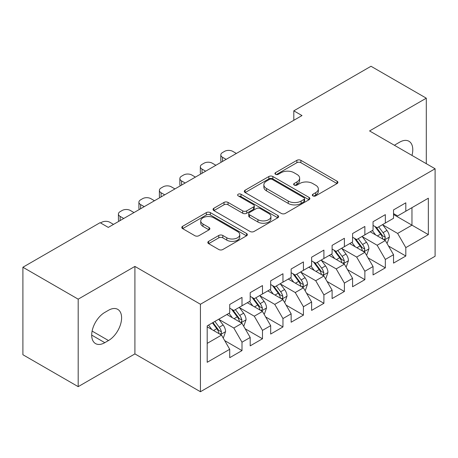 <?xml version="1.0" encoding="UTF-8"?>
<svg xmlns="http://www.w3.org/2000/svg" width="458" height="458" viewBox="0 0 458 458"><rect width="100%" height="100%" fill="white"/><g stroke="black" fill="none" stroke-linecap="round" stroke-linejoin="round"><path stroke-width="0.69" d="M312.911 195.875A1.992 1.151 0 0 0 315.722 195.875L337.082 183.544A2.845 1.643 0 0 0 337.912 182.381A2.845 1.643 0 0 0 337.082 181.219L300.9 160.334A2.845 1.643 0 0 0 296.881 160.334L275.527 172.666A1.992 1.151 0 0 0 274.943 173.473A1.992 1.151 0 0 0 275.527 174.286A1.992 1.151 0 0 0 278.338 174.286L281.103 172.695A9.097 5.25 0 0 1 293.967 172.695L296.984 174.435A9.097 5.25 0 0 1 299.647 178.145A9.097 5.25 0 0 1 296.984 181.86L294.219 183.458A1.992 1.151 0 0 0 293.635 184.271A1.992 1.151 0 0 0 294.219 185.078A1.992 1.151 0 0 0 297.03 185.078L299.795 183.486A9.097 5.25 0 0 1 312.659 183.486L315.676 185.227A9.097 5.25 0 0 1 318.339 188.936A9.097 5.25 0 0 1 315.676 192.652L312.911 194.249A1.992 1.151 0 0 0 312.327 195.062A1.992 1.151 0 0 0 312.911 195.875L312.911 194.249M208.642 241.332A2.845 1.643 0 0 0 207.812 242.494A2.845 1.643 0 0 0 208.642 243.65L218.792 249.513A2.845 1.643 0 0 0 222.817 249.513L246.53 235.818A2.845 1.643 0 0 0 247.366 234.662A2.845 1.643 0 0 0 246.53 233.5L210.354 212.609A2.845 1.643 0 0 0 206.335 212.609L182.616 226.304A2.845 1.643 0 0 0 181.786 227.466A2.845 1.643 0 0 0 182.616 228.628L194.879 235.704A2.845 1.643 0 0 0 198.898 235.704L209.048 229.842A2.845 1.643 0 0 0 209.879 228.685A2.845 1.643 0 0 0 209.048 227.523L202.968 224.014A7.603 4.391 0 0 1 200.741 220.911A7.603 4.391 0 0 1 205.436 216.852A7.603 4.391 0 0 1 213.72 217.802L237.536 231.553A7.603 4.391 0 0 1 239.763 234.662A7.603 4.391 0 0 1 235.069 238.715A7.603 4.391 0 0 1 226.784 237.765L222.817 235.469A2.845 1.643 0 0 0 218.792 235.469L208.642 241.332L208.642 243.65M78.186 299.166L78.186 386.649L134.91 353.902L134.91 266.419L78.186 299.166L22.9 267.243L100.096 222.674L108.288 227.403L301.999 115.565L293.807 110.836L293.807 120.294M134.91 266.419L200.432 304.249L435.1 168.767L435.1 256.251L200.432 391.733L200.432 304.249M426.295 163.683L426.295 98.184L369.572 130.936L435.1 168.767M426.295 98.184L371.009 66.267L293.807 110.836M281.304 213.422A2.845 1.643 0 0 0 285.323 213.422L309.041 199.728A2.845 1.643 0 0 0 309.871 198.572A2.845 1.643 0 0 0 309.041 197.409L272.865 176.525A2.845 1.643 0 0 0 268.84 176.525L245.127 190.213A2.845 1.643 0 0 0 244.291 191.375A2.845 1.643 0 0 0 245.127 192.537L281.304 213.422M238.984 196.305A1.992 1.151 0 0 1 241.005 196.585L241.005 194.221L277.788 215.455A2.845 1.643 0 0 1 278.619 216.617A2.845 1.643 0 0 1 277.788 217.773L254.07 231.467A2.845 1.643 0 0 1 250.051 231.467L213.869 210.583L213.869 208.258A2.845 1.643 0 0 0 213.039 209.421A2.845 1.643 0 0 0 213.869 210.583M213.869 208.258L224.019 202.402A2.845 1.643 0 0 1 228.038 202.402L242.711 210.869A2.845 1.643 0 0 0 246.73 210.869L253.469 206.982A2.845 1.643 0 0 0 254.299 205.825A2.845 1.643 0 0 0 253.469 204.663L238.189 195.841A1.992 1.151 0 0 1 237.61 195.034A1.992 1.151 0 0 1 238.836 193.969A1.992 1.151 0 0 1 241.005 194.221M393.531 214.516L411.96 225.159L411.96 207.663L428.345 198.205L405.817 211.207L405.817 202.814L393.531 209.907L393.531 218.3L385.338 223.029L385.338 214.636L373.052 221.729L373.052 230.122L364.866 234.851L364.866 226.458L352.58 233.551L352.58 241.944L344.387 246.673L344.387 238.28L332.102 245.374L332.102 253.766L323.909 258.495L323.909 250.102L311.623 257.196L311.623 265.588L303.431 270.317L303.431 261.924L291.145 269.018L291.145 277.411L282.958 282.139L282.958 273.747L270.672 280.84L270.672 289.233L262.48 293.962L262.48 285.569L250.194 292.662L250.194 301.055L242.001 305.784L242.001 297.391L229.716 304.484L229.716 312.877L207.193 325.884L207.193 362.295L229.716 349.294L221.523 335.107L207.193 326.829M428.345 198.205L428.345 234.616L405.817 247.618L397.63 233.431L382.779 224.861M388.516 246.026L405.817 256.016L405.817 247.618M405.817 256.016L393.531 263.11L393.531 254.711L385.338 259.44L377.152 245.253L362.307 236.683M368.037 257.848L385.338 267.838L385.338 259.44M385.338 267.838L373.052 274.932L373.052 266.533L364.866 271.262L356.673 257.075L341.828 248.505M347.559 269.67L364.866 279.661L364.866 271.262M364.866 279.661L352.58 286.754L352.58 278.355L344.387 283.09L336.195 268.898L321.35 260.327M327.086 281.493L344.387 291.483L344.387 283.09M344.387 291.483L332.102 298.576L332.102 290.183L323.909 294.912L315.722 280.72L300.872 272.149M306.608 293.315L323.909 303.305L323.909 294.912M323.909 303.305L311.623 310.398L311.623 302.005L303.431 306.734L295.244 292.542L280.399 283.971M286.13 305.137L303.431 315.127L303.431 306.734M303.431 315.127L291.145 322.22L291.145 313.827L282.958 318.556L274.766 304.37L259.921 295.794M265.651 316.959L282.958 326.949L282.958 318.556M282.958 326.949L270.672 334.042L270.672 325.649L262.48 330.378L254.287 316.192L239.442 307.616M245.179 328.781L262.48 338.771L262.48 330.378M262.48 338.771L250.194 345.864L250.194 337.472L242.001 342.2L233.815 328.014L218.964 319.438M224.701 340.603L242.001 350.593L242.001 342.2M242.001 350.593L229.716 357.687L229.716 349.294M229.716 308.148L233.815 310.513L242.001 305.784M207.193 343.38L221.523 335.107M250.194 296.326L254.287 298.69L262.48 293.962M233.815 328.014L242.001 323.285L226.847 314.531M250.194 337.472L242.001 323.285M270.672 284.504L274.766 286.868L282.958 282.139M254.287 316.192L262.48 311.463L247.326 302.709M270.672 325.649L262.48 311.463M291.145 272.682L295.244 275.046L303.431 270.317M274.766 304.37L282.958 299.641L267.804 290.887M291.145 313.827L282.958 299.641M311.623 260.86L315.722 263.224L323.909 258.495M295.244 292.542L303.431 287.813L288.282 279.065M311.623 302.005L303.431 287.813M332.102 249.037L336.195 251.402L344.387 246.673M315.722 280.72L323.909 275.991L308.755 267.243M332.102 290.183L323.909 275.991M352.58 237.215L356.673 239.58L364.866 234.851M336.195 268.898L344.387 264.169L329.233 255.421M352.58 278.355L344.387 264.169M373.052 225.393L377.152 227.758L385.338 223.029M356.673 257.075L364.866 252.347L349.712 243.599M373.052 266.533L364.866 252.347M393.531 213.571L397.63 215.936L405.817 211.207M377.152 245.253L385.338 240.524L370.19 231.777M393.531 254.711L385.338 240.524M22.9 267.243L22.9 354.732L78.186 386.649M134.91 353.902L200.432 391.733M397.63 233.431L411.96 225.159L428.345 234.616M411.977 155.417A18.532 10.7 120 0 0 408.942 141.247A18.532 10.7 120 0 0 399.674 142.163L395.987 144.293A18.532 10.7 120 0 0 394.441 145.295M104.808 312.408A18.532 10.7 120 0 0 92.699 328.735A18.532 10.7 120 0 0 95.539 343.592A18.532 10.7 120 0 0 104.808 342.67L108.494 340.54A18.532 10.7 120 0 0 120.603 324.212A18.532 10.7 120 0 0 117.758 309.362A18.532 10.7 120 0 0 108.494 310.278L104.808 312.408M313.707 196.156L315.676 195.016A9.097 5.25 0 0 0 318.339 191.301L318.339 188.936M299.647 178.145L299.647 180.509A9.097 5.25 0 0 1 296.984 184.225L295.015 185.358M337.042 183.566L300.9 162.699A2.845 1.643 0 0 0 296.881 162.699L276.323 174.567M309.001 199.751L272.865 178.889A2.845 1.643 0 0 0 268.84 178.889L245.162 192.56M304.015 199.385A1.992 1.151 0 0 0 304.599 198.572A1.992 1.151 0 0 0 304.015 197.759L272.258 179.421A1.992 1.151 0 0 0 269.447 179.421L266.533 181.105A9.097 5.25 0 0 0 263.865 184.82A9.097 5.25 0 0 0 266.533 188.53L288.237 201.068A9.097 5.25 0 0 0 301.101 201.068L304.015 199.385L304.015 201.749A1.992 1.151 0 0 0 304.599 200.936L304.599 198.572M263.865 184.82L263.865 187.185A9.097 5.25 0 0 0 266.533 190.894L266.533 188.53M304.015 201.749L301.101 203.432A9.097 5.25 0 0 1 288.237 203.432L266.533 190.894M213.909 210.6L224.019 204.766L224.019 202.402M254.299 205.825L254.299 208.19A2.845 1.643 0 0 1 253.469 209.346L246.73 213.233A2.845 1.643 0 0 1 242.711 213.233L228.038 204.766A2.845 1.643 0 0 0 224.019 204.766M241.005 196.585L277.748 217.796M257.94 219.663A7.603 4.391 0 0 0 266.224 220.613A7.603 4.391 0 0 0 270.918 216.56A7.603 4.391 0 0 0 268.691 213.451L260.299 208.608A2.845 1.643 0 0 0 256.28 208.608L249.547 212.495A2.845 1.643 0 0 0 248.717 213.657A2.845 1.643 0 0 0 249.547 214.819L257.94 219.663L257.94 222.027A7.603 4.391 0 0 0 266.224 222.977A7.603 4.391 0 0 0 270.918 218.924L270.918 216.56M248.717 213.657L248.717 216.021A2.845 1.643 0 0 0 249.547 217.184L249.547 214.819M257.94 222.027L249.547 217.184M239.763 234.662L239.763 237.026A7.603 4.391 0 0 1 235.069 241.08A7.603 4.391 0 0 1 226.784 240.129L222.817 237.834A2.845 1.643 0 0 0 218.792 237.834L208.682 243.673M200.741 220.911L200.741 223.275A7.603 4.391 0 0 0 202.968 226.378L202.968 224.014M209.008 229.864L202.968 226.378M246.496 235.841L210.354 214.974A2.845 1.643 0 0 0 206.335 214.974L182.656 228.645M386.855 243.152L387.348 242.866L389.397 236.958A7.671 4.431 -120 0 0 386.947 230.42L382.596 224.615M226.132 159.367L222.508 157.277A5.794 3.343 0 0 1 220.813 154.913A5.794 3.343 0 0 1 222.508 152.548L224.557 151.363A5.794 3.343 0 0 1 232.75 151.363L236.368 153.459M375.663 234.943L372.36 230.523M370.808 232.137L370.436 231.634M221.294 162.161A5.794 3.343 180 0 1 220.813 160.821L220.813 154.913M383.896 239.694L385.086 238.624L385.252 237.284A7.671 4.431 -120 0 0 383.054 232.67L378.703 226.859M376.224 227.225L381.594 234.393A3.91 2.256 60 0 1 382.304 235.584L385.252 237.284M374.873 226.441L380.598 234.084A7.671 4.431 60 0 1 382.796 238.704L382.951 239.145M366.377 254.974L366.869 254.688L368.919 248.78A7.671 4.431 -120 0 0 366.469 242.242L362.118 236.437M205.653 171.189L202.03 169.099A5.794 3.343 0 0 1 200.335 166.735A5.794 3.343 0 0 1 202.03 164.37L204.079 163.185A5.794 3.343 0 0 1 212.272 163.185L215.895 165.281M355.185 246.765L351.881 242.351M350.336 243.959L349.958 243.456M200.822 173.983A5.794 3.343 180 0 1 200.335 172.643L200.335 166.735M363.417 251.516L364.608 250.446L364.774 249.106A7.671 4.431 -120 0 0 362.576 244.492L358.23 238.681M355.746 239.047L361.116 246.215A3.91 2.256 60 0 1 361.826 247.406L364.774 249.106M354.395 238.263L360.12 245.906A7.671 4.431 60 0 1 362.318 250.526L362.473 250.967M345.905 266.796L346.397 266.51L348.441 260.602A7.671 4.431 -120 0 0 345.99 254.064L341.639 248.259M185.181 183.011L181.557 180.921A5.794 3.343 0 0 1 179.857 178.557A5.794 3.343 0 0 1 181.557 176.193L183.601 175.008A5.794 3.343 0 0 1 191.793 175.008L195.417 177.103M334.712 258.587L331.403 254.173M329.857 255.782L329.479 255.278M180.343 185.805A5.794 3.343 180 0 1 179.857 184.465L179.857 178.557M342.939 263.339L344.13 262.268L344.296 260.928A7.671 4.431 -120 0 0 342.103 256.314L337.752 250.503M335.267 250.869L340.643 258.037A3.91 2.256 60 0 1 341.353 259.228L344.296 260.928M333.916 250.085L339.641 257.728A7.671 4.431 60 0 1 341.84 262.348L341.994 262.789M325.426 278.619L325.919 278.332L327.962 272.424A7.671 4.431 -120 0 0 325.518 265.886L321.167 260.081M164.703 194.833L161.079 192.744A5.794 3.343 0 0 1 159.384 190.379A5.794 3.343 0 0 1 161.079 188.015L163.128 186.83A5.794 3.343 0 0 1 171.315 186.83L174.939 188.925M314.234 270.409L310.925 265.995M309.379 267.604L309.007 267.1M159.865 197.627A5.794 3.343 180 0 1 159.384 196.287L159.384 190.379M322.466 275.161L323.651 274.09L323.823 272.75A7.671 4.431 -120 0 0 321.625 268.136L317.274 262.325M314.789 262.692L320.165 269.859A3.91 2.256 60 0 1 320.875 271.05L323.823 272.75M313.444 261.907L319.169 269.55A7.671 4.431 60 0 1 321.361 274.17L321.522 274.611M304.948 290.441L305.44 290.154L307.49 284.246A7.671 4.431 -120 0 0 305.039 277.708L300.688 271.903M144.224 206.655L140.6 204.566A5.794 3.343 0 0 1 138.906 202.201A5.794 3.343 0 0 1 140.6 199.837L142.65 198.652A5.794 3.343 0 0 1 150.842 198.652L154.46 200.747M293.755 282.231L290.452 277.817M288.901 279.426L288.529 278.922M139.387 209.449A5.794 3.343 180 0 1 138.906 208.109L138.906 202.201M301.988 286.983L303.179 285.912L303.345 284.573A7.671 4.431 -120 0 0 301.146 279.958L296.795 274.147M294.317 274.514L299.687 281.681A3.91 2.256 60 0 1 300.396 282.872L303.345 284.573M292.965 273.735L298.69 281.378A7.671 4.431 60 0 1 300.889 285.992L301.043 286.433M284.47 302.263L284.962 301.977L287.011 296.068A7.671 4.431 -120 0 0 284.561 289.53L280.21 283.725M123.746 218.477L120.122 216.388A5.794 3.343 0 0 1 118.427 214.023A5.794 3.343 0 0 1 120.122 211.659L122.172 210.474A5.794 3.343 0 0 1 130.364 210.474L133.988 212.569M273.277 294.053L269.974 289.639M268.428 291.248L268.05 290.744M118.914 221.271A5.794 3.343 180 0 1 118.427 219.932L118.427 214.023M281.51 298.805L282.701 297.734L282.867 296.395A7.671 4.431 -120 0 0 280.668 291.78L276.323 285.969M273.838 286.336L279.208 293.504A3.91 2.256 60 0 1 279.918 294.694L282.867 296.395M272.487 285.557L278.212 293.2A7.671 4.431 60 0 1 280.411 297.815L280.565 298.255M263.997 314.085L264.489 313.799L266.533 307.89A7.671 4.431 -120 0 0 264.083 301.353L259.732 295.547M100.571 222.949L101.693 222.296A5.794 3.343 0 0 1 109.886 222.296L113.51 224.391M252.805 305.875L249.496 301.461M247.95 303.07L247.572 302.566M261.031 310.627L262.222 309.556L262.388 308.217A7.671 4.431 -120 0 0 260.196 303.602L255.845 297.792M253.36 298.158L258.736 305.326A3.91 2.256 60 0 1 259.446 306.517L262.388 308.217M252.009 297.379L257.734 305.022A7.671 4.431 60 0 1 259.932 309.637L260.087 310.077M243.519 325.907L244.011 325.621L246.055 319.713A7.671 4.431 -120 0 0 243.61 313.175L239.259 307.37M232.326 317.697L229.017 313.283M227.471 314.892L227.099 314.388M240.559 322.449L241.744 321.379L241.916 320.039A7.671 4.431 -120 0 0 239.717 315.425L235.366 309.614M232.882 309.98L238.257 317.148A3.91 2.256 60 0 1 238.967 318.339L241.916 320.039M231.536 309.202L237.261 316.844A7.671 4.431 60 0 1 239.454 321.459L239.614 321.9M223.04 337.729L223.533 337.443L225.582 331.535A7.671 4.431 -120 0 0 223.132 324.997L218.781 319.192M211.848 329.52L208.545 325.106M220.08 334.271L221.271 333.201L221.437 331.861A7.671 4.431 -120 0 0 219.239 327.247L214.888 321.436M212.97 322.546L217.779 328.97A3.91 2.256 60 0 1 218.489 330.161L221.437 331.861M212.432 322.856L216.783 328.667A7.671 4.431 60 0 1 218.981 333.281L219.136 333.722M315.676 195.016L315.676 192.652M294.219 185.078L294.219 183.458M296.984 184.225L296.984 181.86M275.527 174.286L275.527 172.666M296.881 162.699L296.881 160.334M300.9 162.699L300.9 160.334M337.082 183.544L337.082 181.219M245.127 192.537L245.127 190.213M268.84 178.889L268.84 176.525M272.865 178.889L272.865 176.525M309.041 199.728L309.041 197.409M288.237 203.432L288.237 201.068M301.101 203.432L301.101 201.068M228.038 204.766L228.038 202.402M242.711 213.233L242.711 210.869M246.73 213.233L246.73 210.869M253.469 209.346L253.469 206.982M277.788 217.773L277.788 215.455M218.792 237.834L218.792 235.469M222.817 237.834L222.817 235.469M226.784 240.129L226.784 237.765M209.048 229.842L209.048 227.523M182.616 228.628L182.616 226.304M206.335 214.974L206.335 212.609M210.354 214.974L210.354 212.609M246.53 235.818L246.53 233.5M91.703 335.107L104.808 342.67M92.115 331.088L108.494 340.54M222.508 157.277L222.508 161.456M384.376 239.969L389.346 237.107M383.054 232.67L386.947 230.42M377.392 235.939L380.598 234.084M202.03 169.099L202.03 173.279M363.904 251.791L368.867 248.929M362.576 244.492L366.469 242.242M356.914 247.761L360.12 245.906M181.557 180.921L181.557 185.101M343.426 263.613L348.389 260.751M342.103 256.314L345.99 254.064M336.435 259.583L339.641 257.728M161.079 192.744L161.079 196.923M322.947 275.435L327.911 272.573M321.625 268.136L325.518 265.886M315.963 271.405L319.169 269.55M140.6 204.566L140.6 208.751M302.469 287.258L307.438 284.395M301.146 279.958L305.039 277.708M295.484 283.227L298.69 281.378M120.122 216.388L120.122 220.573M281.996 299.08L286.96 296.217M280.668 291.78L284.561 289.53M275.006 295.049L278.212 293.2M261.518 310.902L266.482 308.039M260.196 303.602L264.083 301.353M254.528 306.871L257.734 305.022M241.04 322.724L246.003 319.861M239.717 315.425L243.61 313.175M234.055 318.694L237.261 316.844M220.561 334.552L225.531 331.684M219.239 327.247L223.132 324.997M213.577 330.516L216.783 328.667"/></g></svg>
